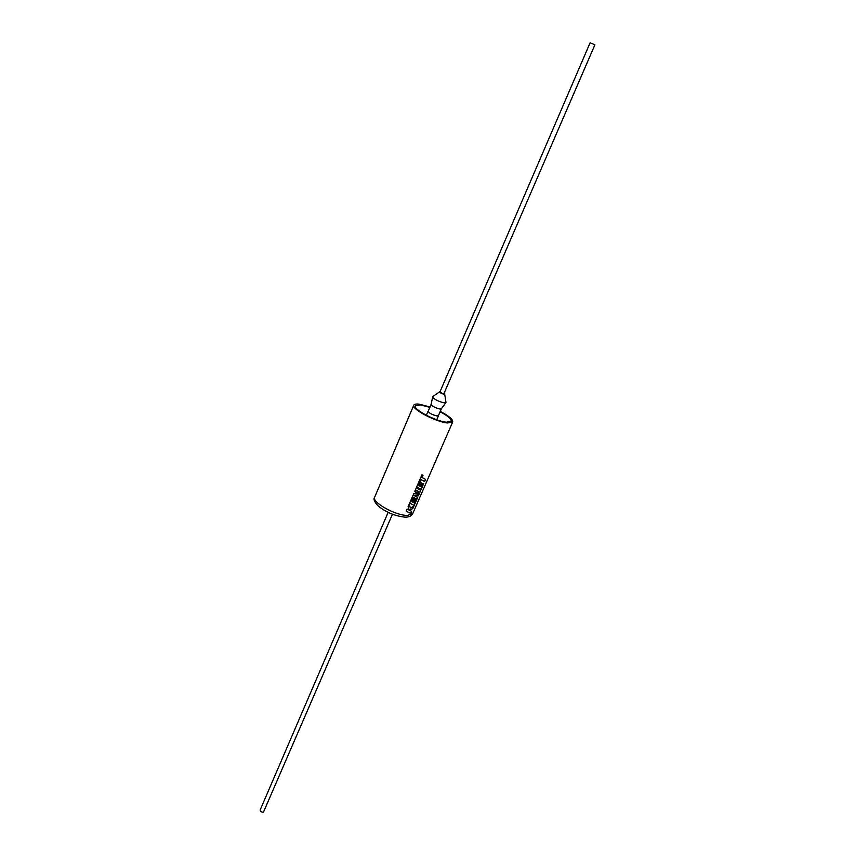 <?xml version="1.0" encoding="UTF-8"?>
<svg xmlns="http://www.w3.org/2000/svg" width="855" height="855" viewBox="0 0 855 855"><rect width="100%" height="100%" fill="white"/><g stroke="black" fill="none" stroke-linecap="round" stroke-linejoin="round"><path stroke-width="1.28" d="M418.619 485.458L421.141 479.698L424.593 481.536L425.534 479.388L422.081 477.539L422.979 475.455L421.932 474.856L416.652 487.019L421.162 489.413L423.642 483.738L422.969 483.406L421.43 486.955L420.404 486.431L421.814 483.193L420.959 482.744L419.549 485.982L418.565 485.416L421.088 479.655L424.529 481.493L425.459 479.356M416.652 487.008L421.098 489.37L423.567 483.695M420.404 486.431L421.75 483.161M413.777 495.366L418.362 495.836L419.239 493.837L416 490.182L419.944 492.224L420.767 490.321L416.257 487.927L414.814 491.24L417.806 494.222L413.788 493.613L412.388 496.819L416.246 498.85L414.44 502.986L413.414 502.494L414.557 499.149L413.959 498.85L412.559 502.067L411.618 501.564L413.104 498.144L412.067 497.567L409.663 503.114L414.194 505.423L417.7 497.375L413.724 495.334L418.298 495.793L419.174 493.795L415.958 490.139L419.869 492.181L420.703 490.289M412.399 496.808L416.246 498.85M413.414 502.494L414.75 499.256M409.663 503.103L414.13 505.38L417.625 497.343M409.46 510.285L412.847 508.511L413.831 506.246L410.421 508.062L409.15 504.3L408.07 506.759L409.31 510.2L407.087 509.024L406.168 511.151L410.71 513.406L411.629 511.29L409.395 510.243L412.783 508.479L413.713 506.331M406.168 511.14L410.646 513.363L411.565 511.258M441.372 408.797L440.026 409.043C435.323 407.899 432.363 406.36 431.123 404.436L431.144 404.383M441.362 408.818L438.401 415.69L437.044 415.958C432.213 414.771 429.253 413.221 428.173 411.287L431.123 404.415L432.726 396.581M445.957 402.278L444.194 402.865C438.038 401.337 434.148 399.328 432.512 396.848M444.429 393.695L443.991 394.241C441.404 393.557 439.93 392.766 439.566 391.868L440.004 391.793M590.11 42.761L594.898 44.823L443.734 394.08L439.887 392.082L590.11 42.761M428.28 411.041L428.066 411.244C429.167 413.211 432.192 414.803 437.119 416.011L438.497 415.445M429.862 407.343L420.297 404.907L415.37 405.847C412.858 409.278 435.868 421.419 446.513 422.199L451.151 421.248C451.483 419.025 447.796 415.861 440.101 411.757M392.445 514.24L263.447 812.207C261.384 812.154 260.294 811.416 260.155 809.995L388.149 512.38M430.022 406.98L419.164 404.159C416.086 403.817 414.301 404.148 413.799 405.174C411.052 408.914 436.114 422.135 447.689 422.979L452.712 421.943C453.054 419.452 448.896 415.936 440.261 411.383M409.128 504.332L410.421 508.062M413.051 498.112L411.618 501.564M422.926 475.433L422.081 477.539M405.046 517.147C395.288 516.121 386.385 512.455 378.338 506.139C374.351 501.96 373.133 498.967 374.672 497.172C371.444 502.12 395.673 515.693 407.472 515.426L412.751 513.566L452.712 421.943M439.566 391.868L432.651 396.635M426.335 415.284L428.066 411.244M413.799 405.174L374.672 497.172M405.334 517.147C409 517.232 411.469 516.035 412.751 513.566M436.755 419.773L438.508 415.733M444.675 394.07L445.968 402.374M441.351 408.84L445.904 402.62"/></g></svg>
